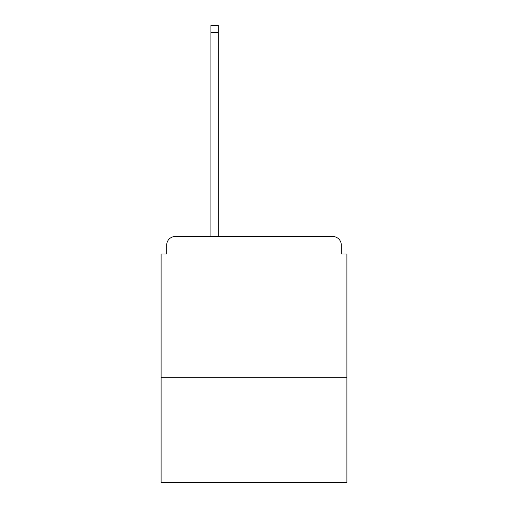 <?xml version="1.0" encoding="UTF-8"?>
<svg xmlns="http://www.w3.org/2000/svg" width="508" height="508" viewBox="0 0 508 508"><rect width="100%" height="100%" fill="white"/><g stroke="black" fill="none" stroke-linecap="round" stroke-linejoin="round"><path stroke-width="0.76" d="M346.907 377.311L346.907 254L341.274 254L341.274 244.989A8.446 8.446 0 0 0 332.829 236.544L175.171 236.544A8.446 8.446 0 0 0 166.726 244.989L166.726 254L161.093 254L161.093 482.6L346.907 482.6L346.907 377.311L161.093 377.311M166.726 244.989L166.726 254M332.829 236.544L297.917 236.544M210.083 236.544L175.171 236.544M341.274 254L341.274 244.989M218.243 32.436L210.928 32.436L210.928 25.4L218.243 25.4L218.243 236.544M210.928 32.436L210.928 236.544"/></g></svg>
